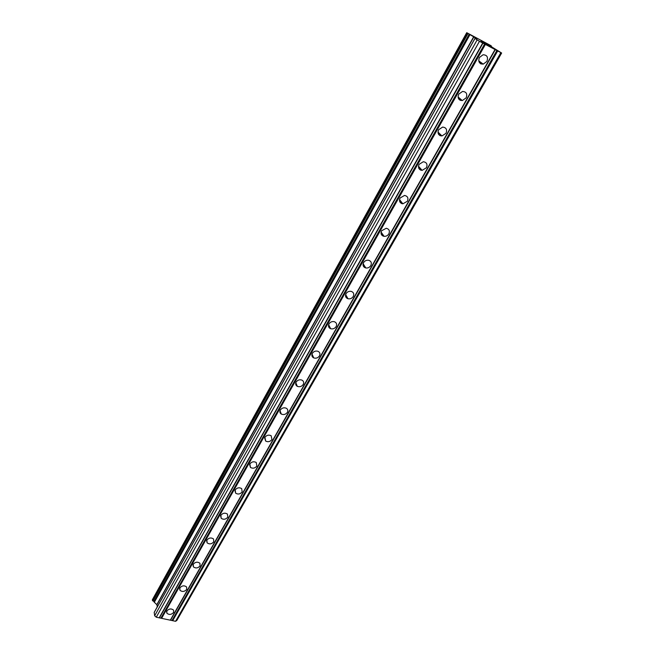 <?xml version="1.0" encoding="UTF-8"?>
<svg xmlns="http://www.w3.org/2000/svg" width="654" height="654" viewBox="0 0 654 654"><rect width="100%" height="100%" fill="white"/><g stroke="black" fill="none" stroke-linecap="round" stroke-linejoin="round"><path stroke-width="0.98" d="M166.852 610.967C169.075 608.612 171.323 608.351 173.596 610.166L173.629 612.422C171.381 614.776 169.133 615.038 166.868 613.19L166.852 610.967M179.891 587.881C182.065 585.526 184.305 585.232 186.619 586.99L186.701 589.426C184.518 591.78 182.27 592.058 179.964 590.276L179.891 587.881M193.232 564.255C195.342 561.909 197.573 561.582 199.928 563.266L200.083 565.89C197.958 568.236 195.726 568.555 193.38 566.838L193.232 564.255M206.893 540.073C208.928 537.743 211.144 537.375 213.531 538.97L213.776 541.798C211.724 544.136 209.501 544.488 207.122 542.861L206.893 540.073M220.88 515.311C222.842 512.998 225.033 512.589 227.445 514.085L227.805 517.134C225.818 519.448 223.619 519.848 221.207 518.32L220.88 515.311M235.195 489.952C237.083 487.663 239.241 487.214 241.678 488.595L242.16 491.873C240.255 494.171 238.089 494.612 235.661 493.19L235.195 489.952M249.869 463.972C251.667 461.716 253.793 461.217 256.229 462.476L256.875 466C255.052 468.264 252.918 468.746 250.474 467.463L249.869 463.972M264.903 437.346C266.619 435.139 268.688 434.591 271.132 435.703L271.95 439.488C270.208 441.712 268.124 442.243 265.688 441.09L264.903 437.346M280.313 410.058C281.939 407.9 283.959 407.303 286.378 408.268C287.866 409.281 288.21 410.63 287.392 412.314C285.749 414.489 283.713 415.069 281.294 414.064C279.847 413.058 279.52 411.718 280.313 410.058M296.115 382.075C297.652 379.966 299.614 379.32 301.993 380.137C303.693 381.159 304.11 382.59 303.235 384.446C301.674 386.571 299.704 387.201 297.317 386.351C295.665 385.337 295.265 383.906 296.115 382.075M312.326 353.373C313.773 351.329 315.661 350.634 317.991 351.296C319.92 352.302 320.419 353.83 319.487 355.874C318.016 357.934 316.111 358.613 313.765 357.918C311.893 356.904 311.41 355.392 312.326 353.373M328.962 323.926C330.319 321.948 332.134 321.212 334.398 321.719C336.565 322.692 337.145 324.302 336.156 326.55C334.766 328.545 332.935 329.273 330.654 328.733C328.545 327.744 327.981 326.142 328.962 323.926M346.031 293.695C347.307 291.782 349.048 291.014 351.231 291.373C353.642 292.305 354.313 293.998 353.258 296.458C351.958 298.387 350.201 299.156 348.002 298.755C345.647 297.815 344.993 296.131 346.031 293.695M363.559 262.663C364.76 260.815 366.412 260.014 368.513 260.235C371.17 261.101 371.938 262.875 370.826 265.565C369.6 267.429 367.924 268.23 365.807 267.968C363.207 267.094 362.455 265.328 363.559 262.663M381.56 230.78L386.269 228.271C389.171 229.055 390.037 230.911 388.86 233.838C387.708 235.628 386.113 236.462 384.086 236.331C381.241 235.538 380.399 233.691 381.56 230.78M400.052 198.031L404.532 195.448C407.671 196.126 408.627 198.064 407.393 201.244L402.864 203.811C399.774 203.108 398.842 201.187 400.052 198.031M419.067 164.367L423.31 161.734C426.686 162.298 427.732 164.301 426.441 167.743L422.141 170.367C418.822 169.778 417.792 167.776 419.067 164.367M438.621 129.745L442.635 127.072C446.241 127.514 447.369 129.59 446.02 133.302L441.949 135.958C438.401 135.492 437.289 133.424 438.621 129.745M458.732 94.135L462.541 91.437C466.359 91.74 467.569 93.89 466.163 97.871L462.296 100.561C458.528 100.234 457.342 98.084 458.732 94.135M479.423 57.487L483.044 54.773C487.075 54.936 488.358 57.151 486.895 61.419L483.216 64.133C479.243 63.937 477.976 61.721 479.423 57.487M480.943 41.153L482.317 41.889L480.935 41.169M482.382 41.946L481.091 41.259M484.516 43.229L482.472 41.831M487.5 44.627L484.802 43.099M485.309 43.328L486.241 43.826L485.301 43.336M486.241 43.826L486.829 44.153L486.241 43.834M487.181 44.358L487.631 44.636L487.173 44.366M487.859 44.791L489.535 45.927L486.87 44.505M489.544 45.919L486.404 44.268M473.839 36.943L466.956 32.798L490.827 45.584L489.282 45.183L492.339 47.292L501.643 53.023L479.464 41.3L474.984 38.455L476.782 38.987L473.839 36.943L156.935 604.795L157.246 606.912M474.959 38.431L154.205 612.365L154.646 615.766L156.265 617.204L175.566 621.3L176.817 620.482L501.643 53.023M154.18 602.113L469.736 34.523L154.18 602.113L156.935 604.795M466.719 32.7L152.357 599.743L152.472 600.585L154.336 601.835M494.996 49.598L170.293 620.18M485.382 44.464L161.603 618.341M495.274 49.704L170.71 619.91M496.868 50.554L172.157 620.213M497.653 51.012L172.697 620.687M500.825 52.704L175.566 621.3M477.109 39.927L154.646 615.766M479.464 41.3L156.265 617.204M482.693 43.033L159.184 617.826M482.987 43.148L159.609 617.556M484.598 44.006L161.064 617.858M479.938 61.705L479.447 62.653M458.789 99.114L459.386 98.059L458.806 99.13M439.39 133.441L438.744 134.577M419.909 167.857L419.239 169.043M400.943 201.375L400.273 202.56M382.467 234.018L381.822 235.17L382.459 234.001M364.466 265.835L363.861 266.906M346.922 296.834L346.375 297.815L346.914 296.818M329.82 327.065L329.338 327.916L329.812 327.041M313.143 356.536L312.743 357.239L313.135 356.512M296.875 385.28L296.54 385.803M439.374 133.424L438.728 134.56L439.357 133.408M419.901 167.841L419.23 169.026L419.884 167.825M400.935 201.358L400.264 202.544L400.918 201.342M364.458 265.81L363.845 266.889L364.45 265.794M481.091 62.555L480.477 63.634L481.107 62.571M460.457 98.983L459.836 100.07L460.473 98.991M440.379 134.413L439.782 135.476M420.841 168.904L420.277 169.901L420.857 168.92M401.818 202.487L401.311 203.386L401.834 202.503M382.868 235.971L383.301 235.211L382.852 235.963M365.234 267.061L364.891 267.666M347.642 298.118L347.405 298.543M313.765 357.918L312.023 354.067M491.048 45.821L490.811 46.246M481.426 62.809L480.845 63.839M460.776 99.253L460.203 100.258M440.682 134.708L440.142 135.664M421.127 169.222L420.636 170.073M402.079 202.822L401.67 203.549M383.538 235.546L383.211 236.119M491.17 45.886L490.925 46.32M481.532 62.882L480.968 63.896M460.874 99.343L460.326 100.315M440.771 134.806L440.265 135.713M421.209 169.321L420.759 170.122M402.169 202.928L401.785 203.59M383.612 235.661L383.334 236.159M491.375 45.993L491.121 46.45M481.72 63.021L481.18 63.978M461.054 99.49L460.539 100.397M440.943 134.969L440.477 135.787M421.372 169.492L420.972 170.195M402.316 203.108L401.997 203.664M467.267 33.076L152.472 600.585M467.872 33.436L152.897 600.961M467.994 33.501L153.011 600.985M469.196 34.171L153.968 601.467M469.605 34.409L154.246 601.721M469.956 34.67L154.279 602.375M473.643 36.82L156.829 604.623M474.984 38.455L154.18 612.512M483.216 64.133L478.736 60.814M462.296 100.561L458.037 96.906M441.949 135.958L437.959 132.026M422.141 170.367L418.462 166.23M402.864 203.811L399.512 199.552M384.086 236.331L381.078 232.031M365.807 267.968L363.133 263.701M348.002 298.755L345.655 294.578M330.654 328.733L328.627 324.695M297.317 386.351L295.829 382.721M281.294 414.064L280.043 410.671M265.688 441.09L264.633 437.951M250.474 467.463L249.607 464.569M235.661 493.19L234.941 490.541M221.207 518.32L220.619 515.9M207.122 542.861L206.639 540.662M193.38 566.838L192.987 564.852M179.964 590.276L179.646 588.469M166.868 613.19L166.615 611.555M459.37 98.051L458.773 99.097M382.443 233.985L381.797 235.138M346.898 296.802L346.342 297.783M329.796 327.025L329.314 327.883M313.119 356.495L312.71 357.215M280.999 413.263L280.762 413.671M440.395 134.43L439.799 135.492M365.251 267.077L364.907 267.674M347.65 298.134L347.421 298.551M491.432 46.009L491.162 46.483M481.769 63.054L481.238 63.994M461.095 99.531L460.596 100.414M440.984 135.01L440.526 135.803M421.405 169.541L421.021 170.212M402.349 203.157L402.055 203.68M474.935 38.406L154.205 612.365"/></g></svg>
